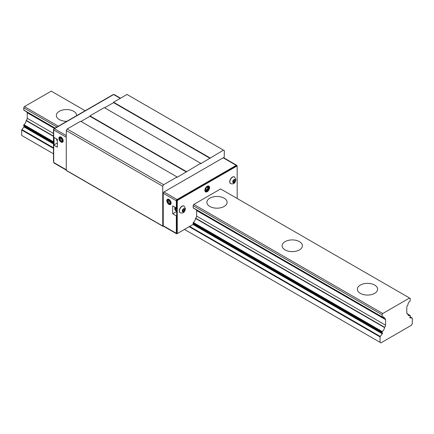 <?xml version="1.0" encoding="UTF-8"?>
<svg xmlns="http://www.w3.org/2000/svg" width="434" height="434" viewBox="0 0 434 434"><rect width="100%" height="100%" fill="white"/><g stroke="black" fill="none" stroke-linecap="round" stroke-linejoin="round"><path stroke-width="0.65" d="M409.935 317.232A0.505 0.293 120 0 0 410.005 317.84L412.121 318.03A0.505 0.293 -60 0 1 412.3 318.285L412.3 323.726L411.405 325.278L390.443 337.381L380.944 342.86L380.048 342.345L380.048 336.903A0.505 0.293 -60 0 1 380.227 336.442L382.343 333.811A0.505 0.293 120 0 0 382.414 333.117L382.159 332.97A0.505 0.293 -60 0 1 382.056 332.737L382.267 331.571A3.7 2.137 120 0 0 384.497 327.529L384.616 327.279A2.029 1.172 120 0 0 385.566 325.174L385.566 319.63A2.029 1.172 120 0 0 385.148 318.702A2.029 1.172 120 0 0 384.616 318.621L384.497 318.507A3.7 2.137 120 0 0 383.737 317.042A3.7 2.137 120 0 0 382.267 317.037L382.056 314.748L382.772 313.505L409.577 298.028L410.293 298.44L410.081 300.984A3.7 2.137 120 0 0 407.851 305.026L407.732 305.27A2.029 1.172 120 0 0 406.783 307.38L406.783 312.925A2.029 1.172 120 0 0 407.2 313.853A2.029 1.172 120 0 0 407.732 313.934L407.851 314.042A3.7 2.137 120 0 0 408.611 315.513A3.7 2.137 120 0 0 410.081 315.513L410.293 316.435A0.505 0.293 -60 0 1 410.19 316.787L409.935 317.232M27.147 112.265A2.029 1.172 -60 0 1 27.217 112.737L27.217 118.281A2.029 1.172 -60 0 1 26.268 120.392L26.149 120.636A3.7 2.137 -60 0 1 23.919 124.677L23.707 125.849A0.505 0.293 -60 0 0 23.81 126.082L24.065 126.229A0.505 0.293 -60 0 1 23.995 126.923L53.485 143.947M177.468 233.221A1.014 0.586 -60 0 1 177.256 232.754L177.256 201.305A1.014 0.586 -60 0 1 177.978 200.063L236.459 166.303A1.014 0.586 -60 0 1 236.964 166.249L236.394 165.918A1.014 0.586 120 0 0 235.884 165.972L177.403 199.732A1.014 0.586 120 0 0 176.687 200.975L176.687 232.423A1.014 0.586 120 0 0 176.898 232.89L177.468 233.221A1.014 0.586 -60 0 0 177.978 233.166L193.553 224.172A0.505 0.293 120 0 0 193.461 224.025L382.414 333.117M66.901 121.276A10.134 5.854 180 0 1 59.328 119.567A10.134 5.854 180 0 1 56.36 115.428A10.134 5.854 180 0 1 62.615 110.019A10.134 5.854 180 0 1 73.661 111.288A10.134 5.854 180 0 1 76.628 115.428A10.134 5.854 180 0 1 76.623 115.661M224.166 198.181A10.134 5.854 180 0 1 227.134 202.32A10.134 5.854 180 0 1 220.879 207.729A10.134 5.854 180 0 1 209.834 206.459A10.134 5.854 180 0 1 206.866 202.32A10.134 5.854 180 0 1 213.121 196.917A10.134 5.854 180 0 1 224.166 198.181M299.422 241.629A10.134 5.854 180 0 1 302.389 245.769A10.134 5.854 180 0 1 296.134 251.172A10.134 5.854 180 0 1 285.084 249.908A10.134 5.854 180 0 1 282.116 245.769A10.134 5.854 180 0 1 288.377 240.36A10.134 5.854 180 0 1 299.422 241.629M374.672 285.078A10.134 5.854 180 0 1 377.64 289.218A10.134 5.854 180 0 1 371.385 294.621A10.134 5.854 180 0 1 360.339 293.351A10.134 5.854 180 0 1 357.372 289.218A10.134 5.854 180 0 1 363.627 283.809A10.134 5.854 180 0 1 374.672 285.078M23.995 126.923L21.879 129.554A0.505 0.293 -60 0 0 21.7 130.016L21.7 135.457L53.485 153.804M184.461 229.423L380.048 342.345M193.461 224.025L382.159 332.97L193.201 223.879A0.505 0.293 -60 0 1 193.097 223.646L193.314 222.479A3.7 2.137 120 0 0 195.539 218.438L195.658 218.188A2.029 1.172 120 0 0 196.607 216.078L196.607 210.533A2.029 1.172 120 0 0 196.537 210.061M54.852 128.231L26.149 111.619L54.89 128.209M23.919 110.149L23.707 107.854L56.925 127.032M193.314 207.946L193.097 205.651L382.056 314.748M23.707 107.854L24.423 106.612L58.357 126.207M193.097 205.651L193.814 204.409L382.772 313.505M24.423 106.612L51.228 91.14L85.162 110.73M193.814 204.409L220.618 188.936L409.577 298.028M54.06 144.869L54.06 137.421M113.198 94.791L113.193 94.791A1.014 0.586 120 0 0 112.683 94.84L54.201 128.605A1.014 0.586 120 0 0 53.485 129.847L53.485 161.296A1.014 0.586 120 0 0 53.697 161.757L53.702 161.763M209.584 187.613A3.347 1.931 -60 0 1 208.125 190.976A3.347 1.931 -60 0 1 205.542 191.871A3.347 1.931 -60 0 1 204.853 190.342A3.347 1.931 -60 0 1 206.313 186.978A3.347 1.931 -60 0 1 208.89 186.077A3.347 1.931 -60 0 1 209.584 187.613M205.282 191.665A3.347 1.931 120 0 0 207.734 190.439A3.347 1.931 120 0 0 209.009 187.282A3.347 1.931 120 0 0 208.58 185.958M176.687 215.665L176.329 215.872L172.672 213.761L172.672 205.9L176.329 208.011L176.329 200.768A1.014 0.586 -60 0 1 177.045 199.526L236.242 165.349A1.014 0.586 -60 0 1 236.752 165.3A1.014 0.586 -60 0 1 236.959 165.761L236.959 166.249A1.014 0.586 -60 0 1 237.176 166.716L237.176 198.164A1.014 0.586 -60 0 1 237.132 198.468M230.6 183.582A3.852 2.224 -60 0 1 230.519 183.539A3.852 2.224 -60 0 1 229.928 180.452A3.852 2.224 -60 0 1 232.445 177.061A3.852 2.224 -60 0 1 234.371 176.871A3.852 2.224 -60 0 1 234.447 176.915M234.539 181.851L233.503 182.448L232.987 181.71L233.503 180.381L234.539 179.779L235.054 180.517L234.539 181.851L233.606 181.314L234.105 180.034M233.009 181.656L233.606 181.314M235.054 180.517L234.159 180.001M180.143 212.714A3.852 2.224 -60 0 1 180.061 212.671A3.852 2.224 -60 0 1 179.475 209.584A3.852 2.224 -60 0 1 181.987 206.188A3.852 2.224 -60 0 1 183.913 205.998A3.852 2.224 -60 0 1 183.994 206.047M184.081 210.978L183.05 211.58L182.53 210.843L183.05 209.508L184.081 208.911L184.602 209.649L184.081 210.978L183.153 210.441L183.647 209.161M182.551 210.788L183.153 210.441M184.602 209.649L183.707 209.128M163.341 226.098L163.103 226.239A0.505 0.293 -60 0 1 162.745 226.033L162.745 186.267L163.64 184.716L177.077 176.958L177.077 177.37L200.73 163.303L200.73 163.716L223.488 150.164L224.383 150.679L224.166 158.036M177.077 176.958L80.61 121.26L67.172 129.017L66.277 130.569L162.745 186.267M66.277 130.569L66.277 170.334A0.505 0.293 120 0 0 66.386 170.567L162.853 226.26M67.172 129.017L163.64 184.716M200.73 163.303L104.263 107.605L89.93 115.883L89.93 116.296L186.398 171.989M89.93 116.296L80.974 121.466M89.93 115.883L186.398 171.576M223.488 150.164L127.021 94.471L113.583 102.229L113.583 102.641L210.051 158.334M113.583 102.641L104.621 107.811M113.583 102.229L210.051 157.922M61.14 137.166A2.788 1.611 -120 0 0 59.832 137.073A2.788 1.611 -120 0 0 59.404 139.309A2.788 1.611 -120 0 0 61.227 141.766A2.788 1.611 -120 0 0 62.621 141.902A2.788 1.611 -120 0 0 63.196 140.724M61.048 137.111L61.048 137.111A3.038 1.758 60 0 1 63.196 140.833A3.038 1.758 60 0 1 61.048 142.075A3.038 1.758 60 0 1 58.899 138.348A3.038 1.758 60 0 1 61.048 137.111M62.659 141.88A2.788 1.611 60 0 1 61.308 141.717L61.048 141.565A2.42 1.394 60 0 1 59.339 138.603A2.42 1.394 60 0 1 61.048 137.616A2.42 1.394 60 0 1 62.756 140.578A2.42 1.394 60 0 1 61.048 141.565L61.308 141.717M57.353 141.028L56.572 139.791L57.353 140.247M56.572 139.791L56.729 138.961M120.543 98.209L114.126 94.503A1.014 0.586 120 0 0 113.616 94.552L54.418 128.73A1.014 0.586 120 0 0 53.702 129.972L53.702 137.215L57.353 139.325L57.353 147.186L53.702 145.075L53.702 162.495A1.014 0.586 120 0 0 53.908 162.956L66.277 170.101M59.339 138.462A2.788 1.611 60 0 1 59.339 138.305A2.788 1.611 60 0 1 59.876 137.052M62.122 140.404L61.048 141.023L59.973 139.688L59.973 138.256L61.048 138.158L62.122 139.493L62.122 140.931L61.048 141.023M61.547 138.777L59.973 139.688M53.702 145.075L57.353 142.965M169.244 204.034L168.983 203.882A2.42 1.394 60 0 1 167.269 200.92A2.42 1.394 60 0 1 168.983 199.933A2.42 1.394 60 0 1 170.692 202.895A2.42 1.394 60 0 1 168.983 203.882L169.244 204.034A2.788 1.611 60 0 0 170.595 204.192M167.274 200.779A2.788 1.611 60 0 1 167.269 200.617A2.788 1.611 60 0 1 167.806 199.369M169.076 199.477A2.788 1.611 -120 0 0 167.768 199.39A2.788 1.611 -120 0 0 167.34 201.626A2.788 1.611 -120 0 0 169.162 204.078A2.788 1.611 -120 0 0 170.557 204.219A2.788 1.611 -120 0 0 171.132 203.041M206.535 190.678A2.729 1.579 -60 0 1 206.421 190.748A2.729 1.579 -60 0 1 204.881 190.748M208.022 185.942A3.038 1.758 -60 0 1 208.667 188.323A3.038 1.758 -60 0 1 206.644 191.128A3.038 1.758 -60 0 1 204.994 191.188M168.983 204.392A3.038 1.758 60 0 1 166.83 200.665A3.038 1.758 60 0 1 168.983 199.423L168.983 199.423A3.038 1.758 60 0 1 171.132 203.15A3.038 1.758 60 0 1 168.983 204.392M206.6 186.696A2.42 1.394 -60 0 1 208.353 187.656L208.353 187.407A2.729 1.579 -60 0 0 207.582 186.067M208.353 187.656A2.42 1.394 -60 0 1 206.644 190.618A2.42 1.394 -60 0 1 204.935 189.631A2.42 1.394 -60 0 1 204.935 189.582M175.71 207.653A4.204 2.43 120 0 0 176.687 211.081M176.285 207.989L175.992 208.738L176.687 209.725M176.687 209.139L175.992 208.738M175.011 207.246A4.307 2.485 120 0 0 174.788 208.694A4.307 2.485 120 0 0 175.678 210.664L176.253 210.995A4.307 2.485 120 0 0 176.687 211.163M174.788 208.651A4.204 2.43 -60 0 1 174.788 208.613A4.204 2.43 -60 0 1 174.994 207.24M175.58 207.582A4.307 2.485 120 0 0 176.253 210.995M172.672 213.761L176.687 211.445M206.025 190.244L205.401 189.36L206.025 187.765L207.262 187.043L207.886 187.927L207.262 189.528L206.025 190.244M206.812 187.309L207.886 187.927M205.689 188.622L207.262 189.528M192.49 224.79L177.045 233.709A1.014 0.586 -60 0 1 176.535 233.758A1.014 0.586 -60 0 1 176.329 233.291L176.329 215.872M176.329 208.011L176.687 207.805M236.752 165.3L223.673 157.748A1.014 0.586 120 0 0 223.163 157.797L163.965 191.974A1.014 0.586 120 0 0 163.249 193.217L163.249 225.74A1.014 0.586 120 0 0 163.455 226.206L176.535 233.758M169.482 201.094L167.904 202.005L167.904 200.568L168.983 200.475L170.057 201.81L170.057 203.242L168.983 203.34L167.904 202.005M170.057 202.721L168.983 203.34M21.7 130.016L53.485 148.363M189.175 226.705L380.048 336.903M21.879 129.554L53.485 147.799M189.663 226.423L380.227 336.442M193 224.497L382.343 333.811M23.81 126.082L53.485 143.215M23.707 125.849L53.485 143.041M193.097 223.646L382.056 332.737M23.707 125.09L53.485 142.281M193.097 222.886L382.056 331.983M23.919 124.677L53.485 141.75M193.314 222.479L382.267 331.571M26.149 120.636L53.485 136.422M195.539 218.438L384.497 327.529M26.268 120.392L53.485 136.108M195.658 218.188L384.616 327.279M27.217 118.281L53.485 133.45M196.607 216.078L385.566 325.174M27.217 112.737L54.451 128.459M196.607 210.533L385.566 319.63M195.55 209.465L384.508 318.556M195.539 209.416L384.497 318.507M23.707 109.986L55.08 128.101M193.097 207.783L382.056 316.874M406.864 313.435L407.732 313.934M407.873 314.243L410.081 315.513M412.197 318.051L410.141 316.869L412.121 318.03M66.277 135.576L54.201 128.605M66.277 137.231L53.485 129.847M176.687 200.975L177.256 201.305M176.687 232.423L177.256 232.754M177.403 199.732L177.978 200.063M235.884 165.972L236.459 166.303M234.528 176.958L235.912 179.54C235.45 181.645 234.772 184.781 230.676 183.631A3.852 2.224 -60 0 1 229.879 181.868A3.852 2.224 -60 0 1 232.602 177.148A3.852 2.224 -60 0 1 234.528 176.958L234.371 176.871M232.716 181.868A1.844 1.063 -60 0 1 234.024 179.611A1.844 1.063 -60 0 1 235.326 180.36A1.844 1.063 -60 0 1 234.024 182.622A1.844 1.063 -60 0 1 232.716 181.868M184.07 206.09L185.459 208.673C184.993 210.778 184.314 213.908 180.224 212.763A3.852 2.224 -60 0 1 179.421 211A3.852 2.224 -60 0 1 182.144 206.28A3.852 2.224 -60 0 1 184.07 206.09L183.913 205.998M182.264 211A1.844 1.063 -60 0 1 183.566 208.738A1.844 1.063 -60 0 1 184.873 209.492A1.844 1.063 -60 0 1 183.566 211.749A1.844 1.063 -60 0 1 182.264 211M66.277 170.334L162.745 226.033M66.277 169.759L53.702 162.495M120.245 98.377L113.616 94.552M163.249 193.217L176.329 200.768M163.249 225.74L176.329 233.291M163.965 191.974L177.045 199.526M223.163 157.797L236.242 165.349M26.203 111.717L54.825 128.247M195.593 209.513L384.551 318.61M23.778 110.149L54.977 128.16M193.173 207.946L382.126 317.037M406.853 313.397L407.797 313.945M407.862 314.151L410.222 315.513M59.339 138.603L59.339 138.305M167.269 200.92L167.269 200.617"/></g></svg>
